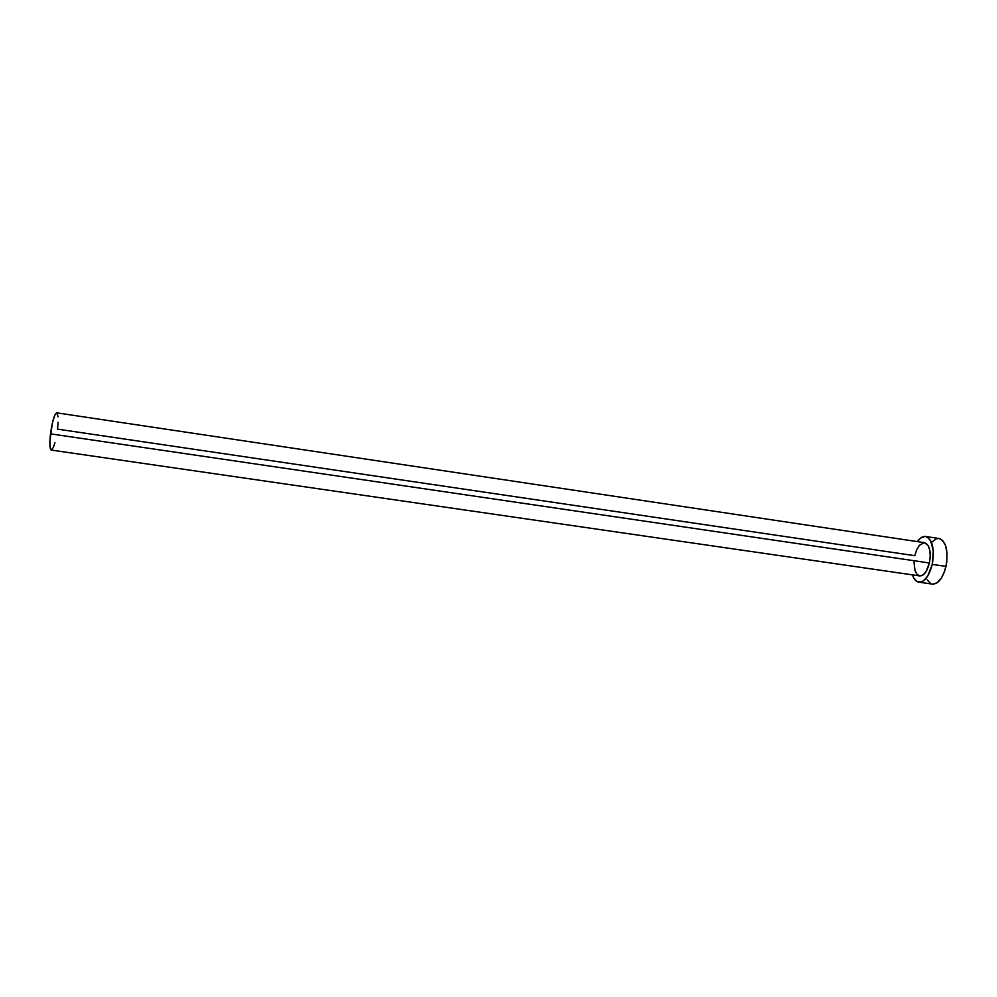 <?xml version="1.0" encoding="UTF-8"?>
<svg xmlns="http://www.w3.org/2000/svg" width="997" height="997" viewBox="0 0 997 997"><rect width="100%" height="100%" fill="white"/><g stroke="black" fill="none" stroke-linecap="round" stroke-linejoin="round"><path stroke-width="1.5" d="M924.543 542.692L928.182 545.583L929.815 550.294L930.263 556.401L929.428 562.981L50.498 433.857C49.451 443.69 49.713 449.099 51.271 450.071L919.683 575.917C923.932 575.867 927.173 571.555 929.428 562.981L926.151 571.455L923.11 574.895L919.919 575.942L917.09 574.446L915.022 570.683L913.975 562.109M58.113 422.317L57.527 429.134L914.785 555.69L916.692 549.808L919.408 545.322L924.119 542.655M918.873 582.161L932.394 584.105C938.327 584.068 942.863 578.16 946.003 566.396L932.257 564.389C929.154 576.179 924.68 582.098 918.848 582.161C916.031 581.65 913.888 579.22 912.417 574.858L913.676 577.849L917.09 581.575L921.303 581.936L923.521 580.802L927.721 576.079L932.257 564.389L946.003 566.396C948.483 550.78 946.19 541.483 939.112 538.517L925.627 536.486M917.315 541.608C919.982 537.857 922.736 536.149 925.577 536.473C932.519 539.427 934.75 548.736 932.257 564.389L933.317 550.917L930.513 540.399L926.973 536.897L924.904 536.423L920.555 538.081L917.315 541.608M927.11 579.793L930.6 583.519M932.681 584.142L937.143 582.759L941.405 578.061L944.807 570.72L946.789 561.884L947.025 552.961L945.505 545.359L942.477 540.287L939.062 538.505M938.426 538.455L936.208 538.854L931.846 542.144M929.428 562.981C931.248 551.615 929.628 544.848 924.568 542.692L56.754 412.845C54.411 414.067 52.33 421.07 50.498 433.857L929.428 562.981M54.947 442.73L53.34 447.503L51.183 450.046L50.224 448.226L49.912 440.811L52.355 423.064L54.785 415.188L56.767 412.845M56.929 412.895L58.088 416.858"/></g></svg>
